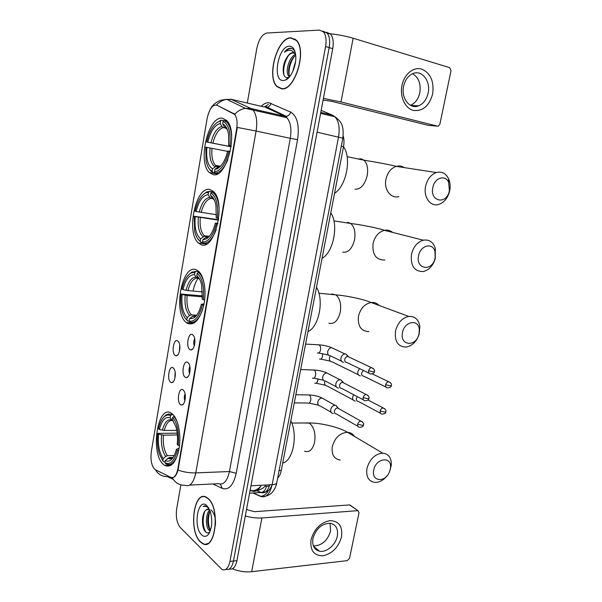 <?xml version="1.0" encoding="UTF-8"?>
<svg xmlns="http://www.w3.org/2000/svg" width="602" height="602" viewBox="0 0 602 602"><rect width="100%" height="100%" fill="white"/><g stroke="black" fill="none" stroke-linecap="round" stroke-linejoin="round"><path stroke-width="0.9" d="M187.448 323.357C194.393 325.81 199.841 319.767 203.777 305.229C206.742 291.744 204.244 276.137 198.532 271.269L196.53 269.967C182.135 262.63 172.623 312.844 186.311 322.574L187.448 323.357M200.857 244.532C214.493 251.726 226.533 202.468 213.462 191.549L210.203 189.615C195.928 184.844 185.657 232.982 198.494 243.042L200.857 244.532M212.777 174.505C226.292 179.569 238.971 131.703 226.683 120.535L222.356 118.21C208.157 115.584 197.298 162.277 209.361 172.541L212.777 174.505M163.443 464.451L164.549 465.316C171.367 468.243 176.273 462.313 179.261 447.512C181.322 433.831 177.883 418.142 172.067 413.755L171.758 413.521C157.859 402.595 149.755 453.238 163.443 464.451M183.083 389.878L184.242 391.33C186.582 395.416 184.927 404.958 181.872 405.041L180.547 404.657C176.303 401.873 178.914 386.544 183.083 389.878M187.794 362.366L189.081 363.947C191.376 368.115 189.532 377.635 186.439 377.627L185.235 377.296C180.924 374.753 183.565 359.274 187.794 362.366M192.557 334.584L193.957 336.277C196.214 340.529 194.183 350.04 191.052 349.943L189.976 349.664C185.597 347.362 188.26 331.725 192.557 334.584M173.143 367.814L174.264 369.192C176.529 373.142 174.813 382.639 171.848 382.631L170.697 382.3C166.641 379.779 169.162 364.759 173.143 367.814M177.695 340.867L178.922 342.35C181.149 346.383 179.261 355.865 176.266 355.774L175.227 355.496C171.111 353.208 173.654 338.038 177.695 340.867M155.459 469.763L154.503 469.078C151.418 465.286 150.357 459.484 151.32 451.666L207.141 118.428C209.3 108.811 212.596 104.409 217.013 105.215L234.577 114.41C236.947 117.382 237.647 122.168 236.676 128.768L177.853 468.853C176.416 475.58 174.068 478.417 170.825 477.356L155.459 469.763M343.148 135.894C344.126 139.039 344.246 142.614 343.516 146.617L281.292 470.471C280.6 473.917 279.381 476.475 277.642 478.138M179.742 345.142L179.388 351.545M175.129 372.028L174.881 378.289M194.709 338.745C193.558 341.063 193.423 343.441 194.295 345.864M189.871 366.46C188.817 368.755 188.719 371.08 189.585 373.443M185.092 393.904C184.129 396.169 184.069 398.449 184.912 400.744M200.361 541.913L202.678 543.636C215.388 551.507 220.686 508.299 208.157 498.509L206.516 497.335C193.829 489.373 188.185 530.829 200.361 541.913M207.013 543.711L207.397 543.817M281.698 88.863C294.777 91.098 307.351 50.463 296.38 40.191L290.879 37.753C277.183 37.414 266.212 77.176 277.033 86.65L281.698 88.863M229.362 568.958C232.951 569.891 235.48 567.122 236.947 560.65L332.718 48.642L329.159 47.611C330.242 41.019 329.535 36.135 327.021 32.952L323.033 31.184L327.021 32.952C329.535 36.135 330.242 41.019 329.159 47.611L233.463 561.019L329.159 47.611L325.584 46.565C326.668 39.958 325.96 35.059 323.462 31.876L319.489 30.108L266.897 33.02C262.171 34.209 258.815 39.356 256.813 48.453L247.309 103.047M225.885 569.334C229.467 570.297 231.988 567.52 233.463 561.019C231.988 567.52 229.467 570.297 225.885 569.334M206.652 544.08L206.268 543.922M216.6 105.041L234.803 114.169C237.843 110.934 241.357 108.985 245.345 108.322L250.989 108.503L252.908 109.94C256.475 114.335 257.536 121.371 256.091 131.033L237.323 127.428L178.034 470.072C176.815 474.226 175.287 476.701 173.459 477.499M180.863 484.866L176.687 508.901C175.679 516.915 176.86 523.093 180.224 527.435L222.078 569.582C225.78 570.884 228.406 568.153 229.956 561.395L325.584 46.565M281.796 88.607L282.21 88.863M332.718 48.642C333.801 42.072 333.079 37.204 330.558 34.028L326.562 32.252M208.111 498.734L206.494 497.568C193.934 489.689 188.351 530.731 200.398 541.687L202.693 543.395C215.268 551.184 220.52 508.427 208.111 498.734M210.286 530.911L208.721 529.873C205.402 526.426 205.553 513.739 209.692 509.977M211.024 509.834C214.59 513.536 216.028 518.758 215.335 525.508M210.519 530.234L210.053 529.768C207.111 526.607 206.697 515.794 210.098 511.023M209.345 509.224L205.997 509.977L208.164 508.931M208.239 507.283L206.862 506.214L203.167 506.448C205.086 505.996 206.953 506.553 208.766 508.118M201.632 534.847C203.98 537.029 206.238 536.871 208.405 534.373C212.115 528.398 212.747 520.798 210.294 511.58L206.87 505.672C198.035 496.898 192.738 526.84 201.632 534.847M205.997 509.977C201.422 513.356 201.392 527.352 205.192 531.446C206.667 533.146 208.142 533.395 209.609 532.168M207.374 543.568L207.758 543.644M203.167 506.448L205.109 505.77M205.718 532.002C202.716 526.156 202.377 519.308 204.695 511.459M210.158 529.888C207.968 524.161 207.863 518.006 209.842 511.437M203.205 527.284L202.723 516.945M208.375 526.268L207.938 517.028M341.522 536.818C338.459 547.361 332.251 553.682 322.905 555.796C313.883 555.714 309.925 550.363 311.038 539.746C314.221 528.895 320.557 522.521 330.046 520.617C338.949 521.016 342.771 526.411 341.522 536.818M312.942 538.474C311.949 545.45 314.139 549.694 319.519 551.199C326.427 552.786 335.743 544.833 337.308 536.149C338.362 528.992 336.059 524.703 330.4 523.288C321.935 523.394 316.118 528.451 312.942 538.474M330.069 523.243L330.618 530.987C327.541 540.784 321.784 545.758 313.364 545.894M232.395 568.822C238.813 571.351 245.24 572.306 251.666 571.697L347.271 560.643L349.544 558.295L359.033 512.693L357.957 510.669L349.544 504.927L254.473 511.685L247.836 509.924L246.624 508.893M245.307 515.937C251.072 517.63 256.595 518.299 261.893 517.961L357.656 510.662M349.544 504.927L350.891 505.876M290.826 38.016C277.281 37.67 266.415 77.033 277.123 86.41L281.751 88.599C294.694 90.804 307.125 50.591 296.274 40.432L290.826 38.016M295.198 53.804L292.722 52.69C290.841 52.803 289.05 54.188 287.342 56.851C289.351 54.24 291.398 52.923 293.475 52.901L294.009 52.946M292.602 71.864L295.597 61.269M289.57 76.763L288.621 76.002C284.949 72.202 288.937 56.791 295.597 54.428M289.931 76.303C286.635 72.722 289.682 59.101 295.71 55.459M295.191 52.299C294.145 49.951 292.707 48.596 290.879 48.243L290.42 48.228C288.373 48.333 286.371 49.673 284.415 52.239C286.883 50.417 289.284 49.838 291.594 50.508L295.529 53.992M283.196 80.54L285.574 80.036C291.225 77.846 296.598 65.227 295.74 55.82C295.1 49.575 292.971 46.362 289.359 46.188C278.139 45.85 271.916 80.977 283.196 80.54M287.342 56.851C281.751 64.038 282.007 77.59 286.921 77.62L288.636 77.342L285.574 80.036M295.093 39.032L294.596 39.01M284.415 52.239C286.898 49.469 289.299 48.198 291.624 48.438M283.918 74.851C283.008 68.395 284.573 61.893 288.606 55.361M289.396 76.672L289.299 76.176M289.073 74.61C288.734 68.5 290.345 62.623 293.896 56.987M294.009 49.785L294.551 50.38M288.621 76.01L289.908 76.341M390.277 469.319L390.502 467.829C392.06 455.947 375.896 457.889 373.737 470.042C370.99 481.344 384.851 483.113 389.298 472.254L390.277 469.319M387.018 475.828C383.384 480.321 379.335 482.526 374.865 482.435C368.484 481.314 365.858 476.618 366.972 468.356C369.763 459.017 375.016 453.953 382.744 453.171C388.696 453.893 391.548 457.896 391.3 465.188L389.69 471.313M178.719 450.552L177.394 450.213C174.422 461.094 170.268 465.256 164.925 462.697L165.302 460.5C167.288 461.666 169.267 461.41 171.231 459.74C173.481 457.701 175.205 454.239 176.386 449.355L179.163 448.144M173.045 457.407L169.305 457.528L165.302 460.5M165.099 461.711L163.624 461.757L162.871 460.839L159.462 454.254C157.461 447.948 156.874 440.988 157.694 433.38L177.214 433.169M170.547 415.651L170.17 417.878C165.437 416.268 161.848 420.136 159.41 429.474L158.484 428.699C159.846 422.754 161.923 418.638 164.715 416.343C166.626 414.883 168.575 414.65 170.547 415.651L171.63 414.688C169.553 413.619 167.506 413.86 165.49 415.395L163.383 417.6M171.63 414.688L173.098 414.688M174.452 416.351L172.661 417.321C177.447 423.424 179.306 432.763 178.237 445.329L179.501 445.653M178.35 425.606C177.199 421.498 175.664 418.413 173.745 416.351M164.925 462.697L165.678 463.623C170.848 466.287 175.039 462.592 178.26 452.553M172.052 463.412L173.248 463.374M178.237 445.329L177.229 444.479C177.906 438.008 177.455 432.048 175.874 426.6L172.277 419.556L172.661 417.321M176.386 449.355L177.394 450.213M159.41 429.474L164.271 430.46L176.777 430.34M173.225 420.768L171.871 420.068L170.17 417.878M172.277 419.556L173.263 420.828M282.722 463.043C293.046 460.899 298.103 435.028 290.834 420.806M157.694 433.38L158.619 434.17C157.709 444.75 159.252 452.907 163.24 458.641L162.871 460.839M177.387 434.975L163.473 435.156L158.619 434.17M163.24 458.641L165.678 456.421L167.409 455.676L174.279 455.488M419.075 333.613L419.285 329.309C418.465 318.782 404.469 321.235 402.52 332.447C399.427 345.465 415.5 347.474 418.789 334.72L419.075 333.613M395.544 330.919C397.726 322.785 402.121 317.954 408.713 316.426C414.876 316.073 418.601 319.399 419.872 326.412L419.165 334.23C416.584 341.658 412.204 345.939 406.034 347.083C397.914 346.729 394.415 341.334 395.544 330.919M203.8 305.124L202.445 304.823C199.285 316.629 194.815 322.07 189.043 321.152L189.434 318.834L193.769 318.029C197.132 315.734 199.653 311.151 201.354 304.266L204.048 303.89M194.905 316.155L192.783 316.185L189.434 318.834M185.092 318.044L187.568 320.979L189.058 321.077L187.568 320.979L186.816 319.91C184.671 318.082 183.053 315.049 181.954 310.82C180.713 305.718 180.434 300.127 181.119 294.039L202.498 295.898M198.178 278.162C196.004 281.269 194.363 285.265 193.257 290.141M194.905 272.345L194.506 274.685C189.389 274.542 185.536 279.516 182.955 289.607L181.954 289.11C183.843 280.983 186.816 275.633 190.864 273.082L194.905 272.345L195.996 271.419L191.737 272.187L188.772 274.678M195.996 271.419L199.021 271.735M199.789 272.586L198.284 272.428L197.185 273.353C202.385 277.989 204.432 286.755 203.325 299.668L204.657 299.962M204.695 286.439C203.732 280.058 201.836 275.573 199.014 272.999L198.284 272.428M189.043 321.152L189.796 322.22C194.958 323.319 199.285 318.97 202.769 309.15M192.444 322.394L194.867 322.559M203.325 299.668L202.234 299.134L201.685 285.092C200.639 280.555 199.006 277.424 196.786 275.716L197.185 273.353M201.354 304.266L202.445 304.823M182.955 289.607L187.944 290.585L202.52 291.887M199.051 278.252L196.199 277.206L194.506 274.685M196.786 275.716L199.533 279.057M307.983 331.551C319.007 327.052 324.32 299.864 316.502 287.229M181.119 294.039L182.12 294.544C181.179 305.402 182.88 313.093 187.207 317.608L186.816 319.91M202.445 296.839L187.109 295.522L182.12 294.544M187.207 317.608L189.683 315.478L191.428 314.861L196.613 315.23M435.141 257.912L434.975 251.448C432.718 242.222 420.392 245.247 418.586 255.647C415.38 269.245 431.875 272.036 434.953 258.664L435.141 257.912M411.49 254.217C413.416 246.685 417.352 242.012 423.296 240.19C429.098 239.272 433.094 241.929 435.276 248.174L435.254 258.604C433.056 265.7 429.083 270.005 423.349 271.525C414.357 271.683 410.398 265.911 411.49 254.217M214.207 192.347L212.002 191.993L210.896 192.896C216.321 196.658 218.481 205.094 217.36 218.202L216.223 217.849L215.967 205.568C214.952 200.285 213.123 196.869 210.482 195.319L212.182 198.043L213.868 199.096M217.826 223.786L216.449 223.508C213.183 235.849 208.54 242.034 202.52 242.064L202.927 239.679L206.162 238.986C210.218 236.601 213.266 231.318 215.313 223.131L217.939 223.229M208.518 237.211L208.006 237.15M207.788 237.12L205.982 237.241L202.927 239.679M202.851 242.576L200.948 242.335L200.195 241.191C197.622 239.461 195.778 236.104 194.679 231.123L194.198 216.253L218.556 219.738M208.51 192.256L208.104 194.672C202.769 195.379 198.765 200.993 196.094 211.513L195.056 211.189C197.305 201.64 200.85 195.537 205.681 192.873L208.51 192.256L209.616 191.361L206.606 192.008L203.213 194.536M209.616 191.361L213.966 192.068M219.09 208.179C218.488 201.226 216.75 196.282 213.86 193.34L212.002 191.993M202.52 242.064L203.265 243.208C208.269 243.532 212.581 239.024 216.201 229.693M203.521 243.246L207.02 243.682M217.36 218.202L218.722 218.481M210.482 195.319L210.896 192.896M215.313 223.131L216.449 223.508M196.094 211.513L216.479 214.726M213.695 198.788L211.302 198.404L209.797 197.381L208.104 194.672M322.055 258.288C333.478 252.426 338.934 224.493 330.799 212.784M197.411 238.287L200.948 242.335M194.198 216.253L195.244 216.592C194.288 227.609 196.079 235.021 200.601 238.821L200.195 241.191M218.496 220.159L195.244 216.592M200.601 238.821L204.545 236.18L208.653 236.691M449.393 190.721L448.656 182.353C445.435 174.339 434.554 177.748 432.853 187.463C429.557 201.489 446.248 205.139 449.258 191.316L449.393 190.721M425.644 186.116C427.382 179.08 430.942 174.55 436.337 172.541C441.725 171.216 445.811 173.286 448.595 178.749C450.198 182.398 450.552 186.432 449.664 190.849L449.468 191.699C447.519 198.442 443.9 202.686 438.625 204.447C430.422 207.058 423.116 196.997 425.644 186.116M231.221 146.143L228.655 145.586L228.587 134.645C227.624 128.768 225.652 125.178 222.65 123.877L223.079 121.386L224.192 120.513L227.232 121.168M219.843 166.95L217.427 167.318L214.906 169.35L217.089 168.823C221.784 166.385 225.329 160.448 227.722 151.004L230.288 151.471M231.123 146.82L206.689 141.989C209.293 131.093 213.371 124.268 218.917 121.521L216.178 123.177M218.917 121.521L221.717 120.227L219.903 120.671M221.717 120.227L223.944 120.709M231.702 138.136C231.431 130.837 229.866 125.592 227.007 122.402L224.192 120.513M228.903 151.215C225.539 164.037 220.731 170.9 214.493 171.796L215.238 173.022C219.978 172.729 224.192 168.259 227.88 159.613M215.238 173.022L218.029 173.511M231.228 146.038L229.844 145.774C230.972 132.5 228.715 124.366 223.079 121.386M220.603 121.1L220.181 123.576C214.658 125.058 210.519 131.251 207.773 142.17L206.689 141.989M229.844 145.774L228.655 145.586M214.493 171.796L214.906 169.35M207.773 142.17L231.138 146.737M226.299 128.203L223.38 127.586L221.875 126.458L220.181 123.576M222.65 123.877L224.35 126.774L225.855 127.91M334.539 193.325C346.316 186.221 351.907 157.619 343.486 146.76M215.162 172.894L212.83 172.481L212.077 171.261C209.127 169.734 207.118 166.175 206.05 160.591L205.816 147.181L206.892 147.37C205.929 158.522 207.795 165.678 212.491 168.831L212.077 171.261M208.42 167.574L210.783 171.028L212.83 172.481M227.639 151.365L206.892 147.37M212.491 168.831L216.118 166.31L219.369 166.799M353.683 394.724L352.689 396.936C352.396 399.419 353.246 400.797 355.24 401.067M357.31 396.635L356.429 398.434C356.218 400.232 356.828 401.233 358.273 401.429M359.552 368.597L357.821 371.622C357.52 374.128 358.371 375.543 360.365 375.859M363.405 370.456L361.599 373.037C361.373 374.85 361.99 375.874 363.427 376.107M337.76 407.99L335.969 405.455L335.013 405.289C332.868 405.537 331.446 406.907 330.746 409.398C330.46 411.903 331.341 413.281 333.388 413.544L333.403 413.544M339.189 408.908L337.549 407.983C335.999 408.164 334.96 409.157 334.449 410.963C334.245 412.784 334.878 413.785 336.367 413.965L357.957 426.344M342.831 382.33L340.928 379.862L339.957 379.727C337.88 380.028 336.51 381.382 335.841 383.805C335.547 386.341 336.435 387.756 338.49 388.057M344.276 383.203L342.568 382.323C341.063 382.541 340.07 383.527 339.581 385.28C339.37 387.124 340.01 388.147 341.5 388.365M347.948 356.422L345.932 354.029L344.946 353.931C342.937 354.269 341.612 355.616 340.98 357.972C340.687 360.538 341.567 361.99 343.629 362.336M349.393 357.249L347.632 356.422C346.18 356.67 345.224 357.648 344.758 359.356C344.547 361.215 345.179 362.269 346.669 362.517M432.642 94.017C429.203 106.02 422.762 111.483 413.326 110.407C405.101 108.39 399.66 96.726 401.963 85.507C404.145 74.249 413.529 66.544 421.716 69.079C430.618 73.151 434.26 81.466 432.642 94.017M403.596 86.327C400.864 98.299 409.872 109.692 418.638 105.847C423.454 103.755 426.615 99.518 428.112 93.122C430.949 81.202 421.821 69.358 412.709 73.662C408.066 75.852 405.026 80.081 403.596 86.327M412.596 73.707C418.699 77.477 421.099 83.829 419.805 92.768C418.33 99.074 415.214 103.266 410.444 105.335L418.638 105.847M323.417 98.367L341.018 101.956L437.549 126.172L438.376 126.127L439.896 124.14L451.003 70.75L449.702 67.65L353.141 38.227L341.018 101.956M327.496 33.561C335.931 34.163 344.479 35.721 353.141 38.227M428.195 125.344L331.86 101.377L323.101 100.03M250.116 490.261L251.636 490.939C255.391 492.383 258.589 490.487 261.23 485.25M177.853 468.853L178.312 468.83M236.676 128.768L237.143 128.866M233.388 113.492L234.065 113.643M260.674 486.356C258.243 488.937 255.474 490.442 252.373 490.871L251.636 490.939M279.095 470.561L281.292 470.471M341.296 146.135L343.516 146.617M270.727 109.722L271.178 109.361M261.223 106.291C263.781 103.762 266.325 102.566 268.876 102.701L290.691 112.1C297.268 116.194 299.548 125.374 297.546 139.649L236.202 473.277C233.38 485.4 228.737 490.434 222.281 488.38L212.799 483.963M216.502 105.011C219.444 101.866 222.868 99.977 226.773 99.345L232.274 99.556L263.375 106.787M173.308 479.455L167.672 476.656C162.292 476.724 158.206 474.414 155.399 469.726M264.797 106.893L268.326 104.349M172.262 477.679C175.084 482.857 179.366 485.408 185.115 485.317C190.036 486.965 193.596 482.827 195.785 472.894L229.437 471.532L290.277 138.325L256.091 131.033L195.785 472.894C189.66 473.044 183.745 472.111 178.034 470.072M230.619 99.112L250.989 108.503L284.874 116.269L265.407 107.261L266.776 107.329C268.883 106.923 270.306 105.568 271.043 103.258M229.956 561.395L236.947 560.65M297.546 139.649L290.277 138.325C291.729 128.911 290.593 122.04 286.868 117.699L284.874 116.269L286.281 116.329C288.441 115.9 289.908 114.493 290.691 112.1M189.638 485.092L218.391 483.684C223.53 485.28 227.21 481.231 229.437 471.532L236.202 473.277M222.281 488.38L220.392 484.174M261.727 110.964L260.094 111.581M252.885 492.985L260.5 496.402C265.964 498.095 269.846 494.189 272.149 484.685L250.951 485.784M276.8 482.526L276.732 482.902C276.288 483.925 274.76 484.52 272.149 484.685L338.542 136.947C340.017 127.85 338.813 121.13 334.938 116.796L332.613 115.215L320.791 112.393M336.699 117.969L332.613 115.215L321.167 110.369M342.816 138.189L317.088 132.177M268.319 490.645C266.543 493.964 264.067 495.867 260.899 496.364L260.5 496.402M256.655 490.683L260.847 492.534C264.775 493.828 267.747 491.255 269.756 484.813M269.41 485.964L266.295 486.461C265.738 489.84 264.015 491.849 261.118 492.504L249.567 493.173M266.295 486.461L265.309 486.047M261.893 517.961L251.666 571.697M354.42 436.39C352.81 433.846 350.507 432.477 347.497 432.289C339.979 432.906 334.923 437.646 332.319 446.503C331.326 454.367 333.944 458.89 340.175 460.071M304.07 422.98L309.33 423.146C314.026 426.976 315.787 433.305 314.628 442.139C312.641 449.807 309.3 452.817 304.604 451.184M169.478 457.512L172.465 457.889M171.871 420.068C167.717 418.744 164.557 422.13 162.374 430.227M167.747 458.265C169.493 459.213 171.231 458.965 172.947 457.497L173.436 457.031M172.255 420.437C168.733 420.294 166.069 423.642 164.271 430.46M161.584 434.922C160.832 444.186 162.194 451.349 165.678 456.421M163.473 435.156C162.773 443.983 164.083 450.823 167.409 455.676M379.23 305.515C377.055 303.167 374.354 302.166 371.125 302.513C364.722 303.89 360.508 308.435 358.483 316.133C357.513 326.013 360.982 331.175 368.898 331.612M331.747 293.919L335.841 294.875C339.972 298.389 341.439 304.153 340.265 312.167C337.955 320.836 334.17 324.493 328.888 323.154M193.678 316.065L195.379 316.095M195.567 316.05L196.169 315.869M196.199 277.206C191.722 277.153 188.321 281.51 186.01 290.284M199.811 279.599L198.487 278.244M191.918 316.69L195.68 315.93L196.801 315.064M197.576 278.101C193.34 278.184 190.134 282.346 187.944 290.585M185.175 295.221C184.408 304.717 185.905 311.467 189.683 315.478M187.109 295.522C186.387 304.567 187.832 311.008 191.428 314.861M392.654 232.425C390.262 230.4 387.5 229.701 384.369 230.325C378.605 232.011 374.828 236.405 373.052 243.524C372.141 254.601 376.062 260.102 384.821 260.034M347.572 222.258L350.755 223.5C354.443 226.894 355.707 232.327 354.54 239.799C352.17 248.754 348.249 252.87 342.779 252.125M207.193 237.045L208.089 237M208.157 236.992L208.917 236.804M209.797 197.381C205.124 198.073 201.595 202.994 199.209 212.145M214.417 200.24L212.182 198.043M205.425 237.594L208.202 236.955L209.639 235.976M211.302 198.404C206.832 199.089 203.453 203.785 201.158 212.483M198.351 217.224C197.569 226.849 199.149 233.35 203.092 236.744M200.3 217.563C199.586 226.089 200.902 232.139 204.236 235.706L204.853 236.202M404.341 167.619C401.858 165.956 399.141 165.542 396.199 166.37C390.976 168.244 387.568 172.511 385.965 179.155C383.647 189.427 390.886 198.991 398.84 196.568M358.423 159.026L361.027 158.815L363.932 160.177C367.25 163.458 368.334 168.613 367.19 175.641C364.759 184.867 360.726 189.389 355.09 189.186M219.203 166.837L220.144 166.664M221.875 126.458C217.036 127.82 213.386 133.253 210.926 142.757M227.33 129.596L224.35 126.774M217.427 167.318L220.911 165.843M223.38 127.586C218.752 128.911 215.26 134.095 212.897 143.133M210.045 147.957C209.255 157.694 210.911 163.977 215.004 166.807M212.017 148.333C211.325 156.272 212.476 161.938 215.463 165.347L216.773 166.325M384.798 408.781L383.226 407.975C385.566 409.292 386.431 410.556 385.814 411.783L384.64 412.092L380.178 411.031C379.945 412.927 380.577 413.95 382.074 414.108C384.693 413.86 385.935 413.085 385.814 411.783L385.829 411.7M324.945 381.066L324.606 382.285C324.463 384.573 325.336 385.822 327.24 386.04L353.141 399.909M317.939 378.733L317.773 380.69C317.134 382.827 316.148 383.64 314.808 383.143M367.988 400.006L383.226 407.975C381.713 408.194 380.697 409.217 380.178 411.031M390.224 382.473L388.599 381.706C391.022 382.932 391.925 384.204 391.308 385.521L390.141 385.769L385.649 384.731C385.415 386.71 386.085 387.763 387.65 387.891C390.224 387.56 391.443 386.777 391.308 385.521L391.323 385.446M330.212 355.895L329.384 358.039C329.241 360.432 330.167 361.712 332.153 361.885L358.34 374.76M322.552 353.555L322.506 356.474C321.859 358.634 320.866 359.492 319.512 359.048M372.299 373.887L388.599 381.706C387.131 381.954 386.145 382.962 385.649 384.731M362.502 421.987L360.869 421.099C363.202 422.423 364.059 423.703 363.442 424.937L362.193 425.298L357.693 424.214C357.46 426.096 358.107 427.119 359.612 427.3C362.253 427.104 363.525 426.321 363.442 424.937L363.465 424.839M307.75 394.927L309.217 394.965C310.617 396.093 311.099 397.96 310.662 400.571C310.007 402.768 308.999 403.588 307.637 403.031L294.28 402.888M324.252 399.254L321.995 397.99C319.88 398.231 318.481 399.562 317.796 402.001L317.751 402.256C317.6 404.574 318.488 405.853 320.422 406.087L331.138 412.242M337.549 407.983L360.869 421.099C359.289 421.302 358.228 422.341 357.693 424.214M367.905 395.379L366.197 394.521C368.62 395.792 369.523 397.079 368.906 398.381L367.656 398.674L363.134 397.613C362.901 399.577 363.585 400.639 365.173 400.781C367.762 400.503 369.003 399.705 368.906 398.381L368.921 398.291M312.762 369.914L314.169 370.027C315.523 371.141 315.982 372.977 315.546 375.528C314.884 377.755 313.86 378.613 312.476 378.109M329.106 374.151L326.773 372.947C324.719 373.225 323.372 374.557 322.717 376.92L322.672 377.183C322.529 379.614 323.47 380.923 325.501 381.111L336.3 386.823M342.568 382.323L366.197 394.521C364.661 394.762 363.638 395.792 363.134 397.613M373.345 368.507L371.577 367.687C374.09 368.891 375.038 370.177 374.414 371.562L373.18 371.795L368.627 370.749C368.394 372.811 369.116 373.895 370.779 374C373.338 373.624 374.549 372.811 374.414 371.562L374.429 371.487M317.826 344.675L319.165 344.848C320.475 345.962 320.911 347.76 320.475 350.251C319.805 352.509 318.767 353.412 317.367 352.96M333.997 348.799L331.589 347.67C329.603 348.001 328.308 349.31 327.691 351.613L327.646 351.877C327.503 354.42 328.504 355.767 330.633 355.902L341.522 361.162M347.632 356.422L371.577 367.687C370.095 367.965 369.109 368.981 368.627 370.749M427.759 125.306L437.549 126.172M171.427 465.083L164.549 465.316M183.475 403.98L181.872 405.041M188.125 376.551L186.439 377.627M192.821 348.859L191.052 349.943M173.376 381.66L171.848 382.631M177.861 354.796L176.266 355.774M234.577 114.41L235.126 114.53M266.25 484.994L263.751 487.462C263.465 488.094 256.858 491.789 252.373 490.871L250.184 489.9M217.232 173.925L209.361 172.541M206.418 244.028L198.494 243.042M194.07 323.093L186.311 322.574M263.405 106.795L266.001 106.599L286.281 116.329L286.868 117.699L245.345 108.322L226.773 99.345L221.431 100.082C216.073 101.956 212.325 105.079 210.196 109.436M323.462 31.876L330.558 34.028M263.736 111.423L262.954 112.235M277.492 86.763L277.033 86.65M253.299 492.963L260.899 496.364C265.678 497.395 271.163 493.753 270.847 493.655C270.742 494.189 275.919 488.899 276.732 482.902L342.831 138.136C344.299 124.193 340.341 121.025 334.938 116.796L320.603 113.387M256.888 490.638L261.118 492.504L266.686 491.714C268.462 490.389 269.32 490.916 272.081 485.046M206.885 497.545L206.494 497.568M210.414 530.55L209.564 530.618M209.616 532.446L208.405 534.373M319.519 551.199L313.522 546.285M349.837 504.935L357.957 510.669M296.696 40.552L296.274 40.432M390.502 467.829L391.3 465.188M291.774 423.04L308.999 422.95C321.137 422.875 338.73 427.127 347.497 432.289L382.744 453.171M164.715 416.343L165.49 415.395M169.305 457.528C169.2 458.679 173.067 458.167 172.947 457.497L171.231 459.74M419.285 329.309L419.872 326.412M318.917 293.242L335.841 294.875C346.285 295.597 363.924 299.314 371.125 302.513L408.713 316.426M200.203 273.12L199.014 272.999M190.864 273.082L191.737 272.187M192.783 316.185C194.446 316.471 195.409 316.381 195.68 315.93L193.769 318.029M418.789 334.72L419.165 334.23M434.975 251.448L435.276 248.174M333.922 220.889L350.755 223.5C360.312 224.599 378.011 228.007 384.369 230.325L423.296 240.19M215.087 193.535L213.86 193.34M205.681 192.873L206.606 192.008M205.982 237.241L208.202 236.955L206.162 238.986M204.545 236.18L204.236 235.706L209.165 236.345M448.656 182.353L448.595 178.749M347.136 156.678L363.932 160.177C372.781 161.599 390.517 164.707 396.199 166.37L436.337 172.541M228.271 122.673L227.007 122.402M217.751 167.1L219.256 166.844L217.089 168.823M216.118 166.31L215.463 165.347L220.362 166.235M449.258 191.316L449.468 191.699M325.358 385.212L316.103 383.196M380.487 413.258L358.318 401.429M330.212 361.11L320.753 359.085M386.017 387.086L363.585 376.107M318.443 405.154L309.037 403.092M295.845 394.746L309.217 394.965C314.139 395.213 318.398 396.221 321.995 397.99L335.013 405.289M338.234 408.103L335.969 405.455M323.447 380.231L313.83 378.146M300.684 369.538L314.169 370.027C319.03 370.335 323.229 371.306 326.773 372.947L339.957 379.727M343.268 382.42L340.928 379.862M363.45 399.871L341.612 388.365M328.511 355.082L318.661 352.983M305.575 344.088L319.165 344.848C323.966 345.217 328.105 346.158 331.589 347.67L344.946 353.931M348.34 356.497L345.932 354.029M369.003 373.142L346.902 362.517"/></g></svg>
